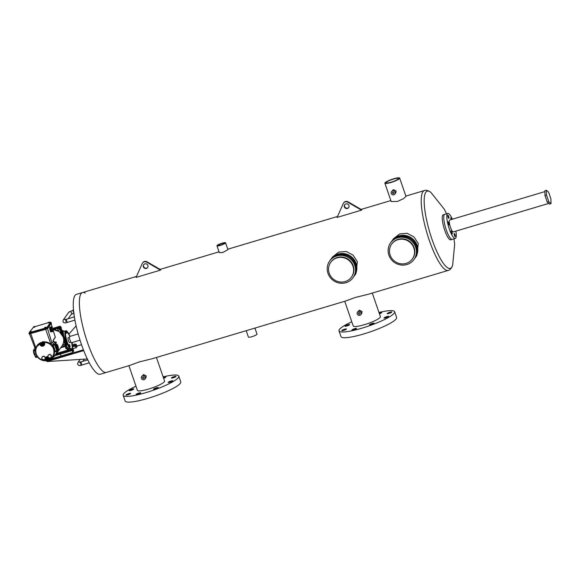 <?xml version="1.0" encoding="UTF-8"?>
<svg xmlns="http://www.w3.org/2000/svg" width="580" height="580" viewBox="0 0 580 580"><rect width="100%" height="100%" fill="white"/><g stroke="black" fill="none" stroke-linecap="round" stroke-linejoin="round"><path stroke-width="0.87" d="M390.623 242.766L391.181 241.998A14.362 13.746 35.8 0 1 404.753 236.655A14.362 13.746 35.8 0 1 416.208 246.406A14.362 13.746 35.8 0 1 414.475 258.796L415.026 258.027A14.362 13.746 -144.2 0 0 416.759 245.637A14.362 13.746 -144.2 0 0 405.304 235.893A14.362 13.746 -144.2 0 0 391.732 241.229L391.181 241.998A14.362 13.746 35.8 0 1 404.753 236.655A14.362 13.746 35.8 0 1 416.208 246.406A14.362 13.746 35.8 0 1 414.475 258.796L413.924 259.557A14.362 13.746 -144.2 0 0 415.657 247.167A14.362 13.746 -144.2 0 0 404.195 237.423A14.362 13.746 -144.2 0 0 390.623 242.766A14.362 13.746 -144.2 0 0 388.89 255.156A14.362 13.746 -144.2 0 0 400.352 264.9A14.362 13.746 -144.2 0 0 413.924 259.557M412.322 258.985L412.598 258.6A12.724 12.18 -144.2 0 0 414.135 247.624A12.724 12.18 -144.2 0 0 403.977 238.989A12.724 12.18 -144.2 0 0 391.95 243.723L391.674 244.1A12.724 12.18 -144.2 0 0 390.137 255.084A12.724 12.18 -144.2 0 0 400.294 263.719A12.724 12.18 -144.2 0 0 412.322 258.985A12.724 12.18 -144.2 0 0 413.859 248.008A12.724 12.18 -144.2 0 0 403.702 239.366A12.724 12.18 -144.2 0 0 391.674 244.1M329.708 260.942L330.259 260.173A14.362 13.746 35.8 0 1 343.831 254.83A14.362 13.746 35.8 0 1 355.293 264.582A14.362 13.746 35.8 0 1 353.561 276.964L354.112 276.203A14.362 13.746 -144.2 0 0 355.844 263.813A14.362 13.746 -144.2 0 0 344.382 254.062A14.362 13.746 -144.2 0 0 330.81 259.405L330.259 260.173A14.362 13.746 35.8 0 1 343.831 254.83A14.362 13.746 35.8 0 1 355.293 264.582A14.362 13.746 35.8 0 1 353.561 276.964L353.002 277.733A14.362 13.746 -144.2 0 0 354.743 265.343A14.362 13.746 -144.2 0 0 343.28 255.599A14.362 13.746 -144.2 0 0 329.708 260.942A14.362 13.746 -144.2 0 0 327.976 273.332A14.362 13.746 -144.2 0 0 339.438 283.076A14.362 13.746 -144.2 0 0 353.002 277.733M351.407 277.16L351.683 276.776A12.724 12.18 -144.2 0 0 353.22 265.8A12.724 12.18 -144.2 0 0 343.063 257.165A12.724 12.18 -144.2 0 0 331.035 261.899L330.76 262.276A12.724 12.18 -144.2 0 0 329.223 273.26A12.724 12.18 -144.2 0 0 339.38 281.894A12.724 12.18 -144.2 0 0 351.407 277.16A12.724 12.18 -144.2 0 0 352.945 266.184A12.724 12.18 -144.2 0 0 342.787 257.542A12.724 12.18 -144.2 0 0 330.76 262.276M405.87 196.076L424.393 190.552A41.673 9.693 -106.6 0 0 429.265 240.25A41.673 9.693 -106.6 0 0 448.217 270.411L368.344 294.248L355.054 297.547L345.346 301.107L152.511 358.643L139.222 361.949L129.521 365.501L106.357 372.411A41.673 9.693 -106.6 0 1 87.399 342.251A41.673 9.693 -106.6 0 1 82.527 292.552A41.673 9.693 -106.6 0 1 85.188 293.103M81.309 344.07A41.673 9.693 -106.6 0 1 76.437 294.372L82.527 292.552A41.673 9.693 -106.6 0 0 87.399 342.251A41.673 9.693 -106.6 0 0 106.357 372.411L100.26 374.23A41.673 9.693 -106.6 0 1 81.309 344.07M448.92 218.326A1.631 0.377 73.4 0 0 448.717 216.557A1.631 0.377 73.4 0 0 447.927 215.238A1.631 0.377 73.4 0 0 447.869 215.281A1.631 0.377 73.4 0 0 448.072 217.05A1.631 0.377 73.4 0 0 448.862 218.37A1.631 0.377 73.4 0 0 448.92 218.326M451.798 219.378A1.631 0.377 73.4 0 0 450.935 217.812A1.631 0.377 73.4 0 0 450.877 217.855A1.631 0.377 73.4 0 0 451.066 219.595M455.206 236.596A1.631 0.377 73.4 0 0 455.003 234.827A1.631 0.377 73.4 0 0 454.212 233.508A1.631 0.377 73.4 0 0 454.154 233.551A1.631 0.377 73.4 0 0 454.358 235.32A1.631 0.377 73.4 0 0 455.148 236.64A1.631 0.377 73.4 0 0 455.206 236.596M452.197 234.015A1.631 0.377 73.4 0 0 451.994 232.246A1.631 0.377 73.4 0 0 451.211 230.927A1.631 0.377 73.4 0 0 451.153 230.97A1.631 0.377 73.4 0 0 451.356 232.739A1.631 0.377 73.4 0 0 452.139 234.059A1.631 0.377 73.4 0 0 452.197 234.015M449.05 224.888A1.631 0.377 73.4 0 0 448.855 223.119A1.631 0.377 73.4 0 0 448.064 221.799A1.631 0.377 73.4 0 0 448.007 221.843A1.631 0.377 73.4 0 0 448.209 223.612A1.631 0.377 73.4 0 0 449 224.931A1.631 0.377 73.4 0 0 449.05 224.888M544.895 191.603L449.761 219.987A6.206 1.443 73.4 0 0 449.543 220.154A6.206 1.443 73.4 0 0 450.312 226.874A6.206 1.443 73.4 0 0 453.313 231.891L548.709 203.428M452.327 219.225A13.072 3.038 73.4 0 0 447.796 213.411A13.072 3.038 73.4 0 0 447.347 213.759A13.072 3.038 73.4 0 0 448.963 227.911A13.072 3.038 73.4 0 0 455.278 238.467A13.072 3.038 73.4 0 0 455.728 238.112A13.072 3.038 73.4 0 0 455.88 231.123M444.302 214.673A13.072 3.038 73.4 0 0 445.918 228.825A13.072 3.038 73.4 0 0 452.226 239.373A13.072 3.038 -106.6 0 1 446.281 229.912A13.072 3.038 -106.6 0 1 444.751 214.317A13.072 3.038 73.4 0 0 444.302 214.673M344.817 204.566A2.45 2.349 -144.2 0 0 348.776 207.423M344.375 206.864A2.45 2.349 -144.2 0 0 348.645 207.618A2.45 2.349 -144.2 0 0 346.985 203.841A2.45 2.349 -144.2 0 0 344.375 206.864M361.463 210.163L347.775 202.202A3.27 3.132 -144.2 0 0 343.266 203.551L337.096 217.427L361.463 210.163L361.739 209.779L348.051 201.825A3.27 3.132 -144.2 0 0 343.846 202.63L343.57 203.014M143.789 264.545A2.45 2.349 -144.2 0 0 147.748 267.402M143.347 266.844A2.45 2.349 -144.2 0 0 147.617 267.598A2.45 2.349 -144.2 0 0 145.957 263.82A2.45 2.349 -144.2 0 0 143.347 266.844M136.068 277.407L160.435 270.142L146.747 262.182A3.27 3.132 -144.2 0 0 142.238 263.53L136.068 277.407M160.435 270.142L160.711 269.758L147.023 261.805A3.27 3.132 -144.2 0 0 142.825 262.61L142.542 262.994M546.404 190.269L544.881 190.726L544.975 195.518L547.281 202.195L549.477 204.08L551 203.624L550.899 198.831L548.6 192.154L546.404 190.269L546.498 195.061L544.975 195.518M546.498 195.061L548.803 201.746L547.281 202.195M548.803 201.746L551 203.624M353.836 329.802A2.45 0.42 161 0 1 351.93 330.027A2.45 0.42 161 0 1 354.663 328.657A2.45 0.42 161 0 1 356.57 328.432A2.45 0.42 161 0 1 353.836 329.802M343.715 330.382A2.45 0.42 161 0 1 341.808 330.607A2.45 0.42 161 0 1 344.542 329.23A2.45 0.42 161 0 1 346.449 329.012A2.45 0.42 161 0 1 343.715 330.382M346.883 325.982A2.45 0.42 161 0 1 344.984 326.207A2.45 0.42 161 0 1 347.717 324.836A2.45 0.42 161 0 1 349.617 324.611A2.45 0.42 161 0 1 346.883 325.982M379.153 313.033A2.45 0.42 161 0 1 379.806 312.816A2.45 0.42 161 0 1 381.705 312.598A2.45 0.42 161 0 1 379.429 313.824M389.093 313.388A2.45 0.42 161 0 1 387.193 313.613A2.45 0.42 161 0 1 389.927 312.243A2.45 0.42 161 0 1 391.826 312.018A2.45 0.42 161 0 1 389.093 313.388M385.925 317.789A2.45 0.42 161 0 1 384.025 318.014A2.45 0.42 161 0 1 386.751 316.637A2.45 0.42 161 0 1 388.658 316.419A2.45 0.42 161 0 1 385.925 317.789M371.323 324.59A2.45 0.42 161 0 1 369.416 324.807A2.45 0.42 161 0 1 372.15 323.437A2.45 0.42 161 0 1 374.049 323.212A2.45 0.42 161 0 1 371.323 324.59M378.965 312.475A29.413 5.046 161 0 1 394.632 311.736A29.413 5.046 161 0 1 361.848 328.207A29.413 5.046 161 0 1 339.01 330.89A29.413 5.046 161 0 1 351.806 321.82M394.632 311.736L396.604 317.456A29.413 5.046 161 0 1 363.82 333.928A29.413 5.046 161 0 1 340.982 336.61L339.01 330.89M138.004 394.197A2.45 0.42 161 0 1 136.104 394.422A2.45 0.42 161 0 1 138.838 393.051A2.45 0.42 161 0 1 140.737 392.827A2.45 0.42 161 0 1 138.004 394.197M127.883 394.777A2.45 0.42 161 0 1 125.983 395.002A2.45 0.42 161 0 1 128.716 393.632A2.45 0.42 161 0 1 130.616 393.407A2.45 0.42 161 0 1 127.883 394.777M131.058 390.376A2.45 0.42 161 0 1 129.151 390.601A2.45 0.42 161 0 1 131.885 389.231A2.45 0.42 161 0 1 133.791 389.006A2.45 0.42 161 0 1 131.058 390.376M163.328 377.428A2.45 0.42 161 0 1 163.973 377.217A2.45 0.42 161 0 1 165.88 376.993A2.45 0.42 161 0 1 163.596 378.218M173.268 377.783A2.45 0.42 161 0 1 171.361 378.008A2.45 0.42 161 0 1 174.094 376.637A2.45 0.42 161 0 1 176.001 376.413A2.45 0.42 161 0 1 173.268 377.783M170.092 382.184A2.45 0.42 161 0 1 168.193 382.409A2.45 0.42 161 0 1 170.926 381.038A2.45 0.42 161 0 1 172.826 380.813A2.45 0.42 161 0 1 170.092 382.184M155.491 388.984A2.45 0.42 161 0 1 153.584 389.209A2.45 0.42 161 0 1 156.317 387.832A2.45 0.42 161 0 1 158.224 387.614A2.45 0.42 161 0 1 155.491 388.984M163.132 376.87A29.413 5.046 161 0 1 178.799 376.13A29.413 5.046 161 0 1 146.022 392.602A29.413 5.046 161 0 1 123.177 395.284A29.413 5.046 161 0 1 135.981 386.222M178.799 376.13L180.772 381.858A29.413 5.046 161 0 1 147.987 398.329A29.413 5.046 161 0 1 125.15 401.005L123.177 395.284M142.593 377.986A0.819 0.783 -144.2 0 0 144.021 378.24A0.819 0.783 -144.2 0 0 143.47 376.978A0.819 0.783 -144.2 0 0 142.593 377.986M358.425 313.591A0.819 0.783 -144.2 0 0 359.846 313.845A0.819 0.783 -144.2 0 0 359.296 312.584A0.819 0.783 -144.2 0 0 358.425 313.591M393.378 179.104A6.539 1.124 -19 0 0 386.099 182.765A6.539 1.124 -19 0 0 391.174 182.171A6.539 1.124 -19 0 0 398.453 178.51A6.539 1.124 -19 0 0 393.378 179.104M221.814 243.52A3.27 0.558 -19 0 0 218.174 245.347A3.27 0.558 -19 0 0 220.712 245.05A3.27 0.558 -19 0 0 224.351 243.223A3.27 0.558 -19 0 0 221.814 243.52M392.45 193.067A0.819 0.783 -144.2 0 0 393.871 193.314A0.819 0.783 -144.2 0 0 393.32 192.06A0.819 0.783 -144.2 0 0 392.45 193.067M145.319 377.174A2.103 2.015 -144.2 0 0 141.65 376.529A2.103 2.015 -144.2 0 0 143.079 379.777A2.103 2.015 -144.2 0 0 145.319 377.174M145.065 378.994L145.957 377.747L146.232 375.912L143.572 374.571L141.65 376.529M361.144 312.779A2.103 2.015 -144.2 0 0 357.483 312.134A2.103 2.015 -144.2 0 0 358.904 315.382A2.103 2.015 -144.2 0 0 361.144 312.779M360.89 314.599L361.789 313.352L362.058 311.511L359.397 310.177L357.483 312.134M354.25 276.007A14.362 13.746 -144.2 0 0 354.387 275.819L355.91 273.709L357.367 261.703L353.068 255.113L346.267 251.488L338.705 252.104L332.608 256.918L331.093 259.028A14.362 13.746 -144.2 0 0 330.955 259.216M354.387 275.819A14.362 13.746 -144.2 0 0 356.12 263.429A14.362 13.746 -144.2 0 0 344.658 253.685A14.362 13.746 -144.2 0 0 331.093 259.028M415.164 257.832A14.362 13.746 -144.2 0 0 415.302 257.643L416.824 255.533L418.282 243.527L413.982 236.937L407.189 233.312L399.62 233.929L393.523 238.743L392.007 240.852A14.362 13.746 -144.2 0 0 391.87 241.041M415.302 257.643A14.362 13.746 -144.2 0 0 417.042 245.253A14.362 13.746 -144.2 0 0 405.579 235.509A14.362 13.746 -144.2 0 0 392.007 240.852M384.881 183.186L391.196 201.521L397.488 201.463L403.578 198.621L405.986 196.424L399.671 178.096A7.823 1.341 -19 0 0 393.595 178.807A7.823 1.341 -19 0 0 384.881 183.186A7.823 1.341 -19 0 0 390.956 182.475A7.823 1.341 -19 0 0 399.671 178.096M225.569 242.802L227.933 249.668L222.93 252.438L219.32 252.633L216.956 245.768A4.553 0.783 -19 0 0 220.494 245.355A4.553 0.783 -19 0 0 225.569 242.802A4.553 0.783 -19 0 0 222.031 243.216A4.553 0.783 -19 0 0 216.956 245.768M246.195 330.687L248.407 337.103A4.553 0.783 -19 0 0 251.938 336.683A4.553 0.783 -19 0 0 257.02 334.138L254.932 328.084M391.507 191.61L393.421 189.645L396.111 190.958L395.821 192.814L394.915 194.068A2.103 2.015 -144.2 0 0 393.494 190.827A2.103 2.015 -144.2 0 0 391.253 193.423A2.103 2.015 -144.2 0 0 394.915 194.068M455.278 238.467L450.703 239.83A13.072 3.038 -106.6 0 1 444.759 230.369A13.072 3.038 -106.6 0 1 443.229 214.774L447.796 213.411M156.455 357.469L164.568 381.031A14.362 2.465 161 0 1 148.56 389.071A14.362 2.465 161 0 1 137.416 390.384L128.912 365.683M372.28 293.067L380.4 316.637A14.362 2.465 161 0 1 364.392 324.677A14.362 2.465 161 0 1 353.242 325.989L344.738 301.288M80.025 340.192L71.579 342.715A3.27 0.761 -106.6 0 1 70.006 340.083A3.27 0.761 -106.6 0 1 69.709 336.451L71.688 335.863M83.404 349.827L46.603 360.803L46.864 361.565L83.701 350.574L46.864 361.565L87.326 358.955M76.835 346.115L81.526 344.716M46.603 360.803L46.69 360.1L46.038 360.086L45.798 359.39A1.943 1.863 35.8 0 1 46.298 357.425M68.911 334.08L76.118 325.873L68.926 334.102M33.422 326.961L33.589 327.439L34.807 327.076L34.771 326.417L33.422 326.961L34.133 327.345M49.735 322.262L50.648 322.277L47.06 327.258L45.262 328.099L29.13 332.681L33.495 327.163M34.865 326.685L48.336 322.668M29.834 331.941L30.001 332.42L31.219 332.057L31.182 331.397L29.834 331.941L30.544 332.325M49.677 322.639L48.452 323.002L48.292 322.524L49.09 322.074L49.8 322.465L48.836 322.429L49.003 322.908M46.081 327.62L44.863 327.983L44.696 327.504L45.501 327.055L46.212 327.446L45.247 327.41L45.407 327.888M29.196 333.921L45.602 329.396L45.436 328.918L30.573 333.348L29 333.536L29.276 333.101M51.381 323.205L47.836 328.352L45.602 329.396M50.852 322.719L51.272 322.879L47.669 327.874L45.436 328.918M50.859 322.871L47.306 327.976L29.399 333.319M35.8 348.101L35.047 348.203L29.616 334.08M51.149 323.756L55.296 337.183L53.128 340.264L53.375 341.308L51.156 343.73L42.398 341.852L36.09 347.26M53.389 341.127L51.925 343.324L50.837 343.614L51.961 343.106L47.517 328.606M33.974 326.866L34.648 326.598L34.807 327.076M30.377 331.847L31.052 331.579L31.219 332.057M51.685 326.837L52.519 328.592L52.823 331.543L50.815 331.963L49.974 330.208L49.677 327.258L51.468 326.888M52.823 331.543L51.025 331.912M51.178 323.712L55.223 337.067M52.512 331.521L51.366 328.505L49.67 328.947M51.366 328.505L51.359 328.041L49.663 328.483M51.359 328.041L51.258 327.424L49.561 327.867M51.258 327.424L49.663 327.685M51.359 327.243L51.373 326.815M52.287 331.079L50.59 331.521M52.091 330.875L50.395 331.318M51.895 330.252L50.199 330.694M51.671 329.766L49.974 330.208M51.555 329.143L49.851 329.585M48.836 322.429L48.292 322.524M45.247 327.41L44.696 327.504M69.462 337.248L68.172 337.632A2.574 0.602 73.4 0 0 68.469 340.707A2.574 0.602 73.4 0 0 69.644 342.57L70.934 342.185M59.566 327.417L59.066 327.954L58.986 327.352L59.95 327.86L60.392 327.214L66.497 344.94L65.968 346.006L65.518 346.376L65.279 346.006L66.004 345.433L63.517 338.22M61.241 333.5L59.385 328.12L59.95 327.86L62.596 335.581M65.968 346.006L65.533 346.369L65.968 346.006L65.424 345.883M55.832 344.397A10.484 10.034 -144.2 0 0 55.564 343.918M54.433 342.367A10.484 10.034 -144.2 0 0 53.375 341.308M49.633 359.078A0.515 0.507 -134.1 0 0 50.38 359.332L50.387 359.325A9.744 9.323 -144.2 0 0 51.366 358.607L53.643 356.678A10.484 10.034 -144.2 0 0 56.855 351.262M57.043 349.377L58.551 348.928L57.761 349.805A3.292 0.768 -106.6 0 1 57.667 349.87A3.292 0.768 -106.6 0 1 56.093 347.268A3.292 0.768 -106.6 0 1 55.651 343.672L56.333 342.512L55.919 341.924L54.665 344.049L54.781 344.94L56.746 350.632L57.231 351.103L58.711 349.262L57.043 349.377A10.484 10.034 -144.2 0 0 57.057 349.145M55.919 341.924L54.331 342.396L52.628 344.65L52.961 345.484A9.853 9.432 35.8 0 1 54.397 348.196A9.853 9.432 35.8 0 1 54.926 351.175L55.086 351.785L57.072 351.19M57.275 350.864L57.028 350.501L54.926 351.175L55.086 351.785M50.431 359.288L49.67 359.651L49.67 359.005M42.695 343.73A0.536 0.515 -144.2 0 0 41.76 343.563A0.536 0.515 -144.2 0 0 42.123 344.389A0.536 0.515 -144.2 0 0 42.695 343.73M42.666 344.129A0.536 0.515 -144.2 0 0 42.355 343.244A0.536 0.515 -144.2 0 0 41.803 343.505M47.93 358.947A0.536 0.515 -144.2 0 0 47.002 358.788A0.536 0.515 -144.2 0 0 47.364 359.607A0.536 0.515 -144.2 0 0 47.93 358.947M47.908 359.346A0.536 0.515 -144.2 0 0 47.589 358.462A0.536 0.515 -144.2 0 0 47.045 358.73M69.172 346.949L68.6 345.027L69.52 344.535L70.173 346.434L69.172 346.949M59.769 326.301L52.62 328.425L59.733 326.308L59.428 326.707L60.392 327.214L60.704 326.815L60.965 327.584L60.327 326.359L59.733 326.308L60.69 326.779M60.965 327.584L66.722 344.977M66.497 344.94L66.743 344.375M59.298 329.114A0.819 0.783 35.8 0 1 58.428 330.121A0.819 0.783 35.8 0 1 57.877 328.86A0.819 0.783 35.8 0 1 59.298 329.114M57.92 328.802A0.819 0.783 35.8 0 1 59.385 328.99A0.819 0.783 35.8 0 1 59.24 329.752M64.808 345.1A0.819 0.783 35.8 0 1 63.938 346.108A0.819 0.783 35.8 0 1 63.387 344.846A0.819 0.783 35.8 0 1 64.808 345.1M63.43 344.788A0.819 0.783 35.8 0 1 64.895 344.977A0.819 0.783 35.8 0 1 64.75 345.738M69.158 349.283L68.831 349.058A9.845 2.291 73.4 0 1 67.969 347.775L67.577 347.891A9.845 2.291 -106.6 0 1 66.424 345.579M55.564 354.895L60.284 353.495L60.364 354.097L72.094 350.559L72.225 349.675L70.108 350.291M72.065 349.349L72.819 348.848L73.073 349.211L73.733 351.125L72.935 351.734M54.926 355.7L60.364 354.097L61.023 356.019L50.837 359.02M76.248 347.13L77.002 346.586L76.343 344.672M72.906 348.877L76.364 347.471L75.538 345.071L73.421 345.695M61.023 356.019L72.761 352.473L72.225 349.675M67.969 347.775L65.997 348.783L66.562 348.515L65.612 345.702M65.105 345.854L65.511 347.369L66.076 347.108A10.621 2.472 73.4 0 0 66.7 348.326L66.562 348.515M63.147 331.543L62.306 331.448M64.199 331.231L61.9 330.267L64.206 331.224M52.852 329.186L58.986 327.352L59.428 326.707L52.708 328.715M66.381 333.195L65.649 331.325L66.649 330.81L67.302 332.71L66.381 333.195M72.572 342.418L72.486 343.229L71.768 343.44L71.355 342.657M66.7 348.326L67.577 347.891M72.326 346.942L75.364 346.021L75.538 345.071M75.378 344.752L76.089 344.31L75.306 344.542M75.878 344.6L76.705 347M75.364 346.021L76.031 347.942M72.565 349.196L73.392 351.596M72.833 348.834L71.978 349.087L73.073 349.211M72.094 350.559L72.761 352.473M63.626 335.472L63.111 331.557L65.612 330.81A9.845 2.291 73.4 0 0 66.765 342.555A9.845 2.291 73.4 0 0 69.904 348.906M72.486 343.229L72.13 342.548M69.97 346.709L69.549 345.897L68.744 346.137M69.549 345.897L69.317 344.81L68.6 345.027M67.099 332.985L66.678 332.173L65.953 332.383M66.678 332.173L66.446 331.086L65.649 331.325M60.197 326.301L58.413 326.7M61.11 327.968L61.023 327.446M61.248 327.25L60.682 326.743M66.707 344.223L66.178 342.686M62.357 332.782L63.264 332.978M57.898 346.296L57.347 347.058L57.732 345.825L57.898 346.296L57.253 346.485M48.488 359.846L47.277 360.202L46.313 359.339L46.552 358.114L47.763 357.751L48.727 358.614L48.662 359.6A9.316 8.925 -144.2 0 0 49.365 359.303L49.343 358.273M51.033 357.534L49.271 358.063L47.872 356.801L48.227 355.018L49.981 354.489L51.388 355.75L51.033 357.534L51.388 355.75M43.181 359.875L44.943 359.353L45.298 357.57L43.892 356.308L42.13 356.83L41.774 358.621L43.181 359.875M43.246 344.621L42.035 344.984L41.071 344.114L41.31 342.889L42.521 342.526L43.493 343.396L43.246 344.621L43.493 343.396M46.552 358.114L47.937 357.505L48.901 358.375L48.662 359.6M45.298 357.57L44.066 356.069L42.13 356.83M44.943 359.353L45.472 357.324M49.981 354.489L51.562 355.511M48.227 355.018L50.156 354.25M41.31 342.889L42.695 342.287L43.667 343.15M39.926 344.505L40.484 344.252A1.972 1.885 -144.2 0 0 44.123 344.469A1.972 1.885 -144.2 0 0 44.16 343.186L44.551 343.128A2.479 2.378 35.8 0 1 43.029 346.13A2.479 2.378 35.8 0 1 39.926 344.505L39.694 343.839L40.252 343.585A0.515 0.471 -148.9 0 0 39.483 343.302L39.556 343.186A0.515 0.471 -148.9 0 1 40.317 343.469L40.622 342.476M46.262 357.454L48.336 357.222A1.972 1.885 -144.2 0 0 45.726 359.469L45.95 360.144L45.392 360.397A9.229 8.838 -144.2 0 1 36.257 353.996A9.229 8.838 -144.2 0 1 39.694 343.839L39.483 343.302A9.744 9.323 35.8 0 0 35.989 347.521C34.459 355.141 37.627 359.564 45.494 360.789L45.508 360.782A9.744 9.323 35.8 0 1 35.858 354.025A9.744 9.323 35.8 0 1 35.989 347.521M49.032 358.339A1.435 1.37 -144.2 0 0 47.241 357.396A1.435 1.37 -144.2 0 0 46.356 359.121L45.167 359.731L45.494 360.789A0.515 0.515 0 0 0 45.755 360.709L45.755 360.709A0.515 0.486 57.5 0 1 45.508 360.782M45.95 360.144A0.515 0.486 57.5 0 1 45.755 360.709L45.842 360.651A0.515 0.486 -122.6 0 0 46.038 360.086L45.95 360.144M49.227 358.019A1.972 1.885 -144.2 0 1 49.394 358.375L50.387 359.332L51.366 358.607A9.744 9.323 -144.2 0 0 54.02 348.602A9.744 9.323 -144.2 0 0 44.37 341.845L44.392 341.743A0.515 0.493 13.9 0 0 43.928 342.113L43.906 342.214A0.515 0.493 13.9 0 1 44.37 341.845L43.92 342.505A0.515 0.493 13.9 0 1 43.906 342.214A0.515 0.515 0 0 0 43.92 342.505L43.928 342.512M43.942 342.388L43.42 341.656M34.655 348.529L35.032 348.152M71.804 348.602L72.094 349.435L69.571 350.45L68.759 349.508L71.804 348.602L68.759 349.508M70.803 349.16L71.094 349.994M69.281 349.61L69.571 350.45M72.188 344.933L75.117 343.998L75.407 344.839L72.884 345.854L72.239 345.39M75.117 343.998L72.181 344.853M74.117 344.563L74.407 345.397M72.594 345.013L72.884 345.854M347.775 202.202L348.051 201.825M146.747 262.182L147.023 261.805M424.393 190.552C426.046 189.841 428.214 190.465 430.889 192.415A40.31 9.381 73.4 0 0 431.962 239.199A40.31 9.381 73.4 0 0 452.632 265.292L454.662 244.361L454.017 238.844M89.284 362.833L82.179 364.958A1.631 0.377 -106.6 0 1 81.439 363.776A1.631 0.377 -106.6 0 1 81.243 361.826L79.576 362.181L80.722 363.152M80.547 364.479A1.631 1.566 35.8 0 1 80.547 364.486L80.772 363.964M82.179 364.958C79.924 365.965 78.401 365.719 77.626 364.218L77.894 362.58A1.631 1.566 35.8 0 1 79.931 362.137M73.805 312.867A1.631 0.377 -106.6 0 1 73.392 311.953A1.631 0.377 -106.6 0 1 73.138 310.053A1.631 0.377 -106.6 0 1 73.196 310.01A1.631 0.377 -106.6 0 1 73.269 310.01M68.121 318.739L71.391 314.2A1.631 1.566 -144.2 0 0 70.289 311.685A1.631 1.566 -144.2 0 0 68.744 312.294L73.5 309.916M65.257 319.515A1.631 1.566 -144.2 0 0 63.22 319.957L62.952 321.595C63.539 323.017 65.054 323.263 67.505 322.335A1.631 0.377 73.4 0 1 66.758 321.153A1.631 0.377 73.4 0 1 66.569 319.203L64.902 319.558L66.04 320.537M65.866 321.864A1.631 1.566 -144.2 0 0 65.873 321.856L66.098 321.342M30.74 333.826L30.573 333.348M45.262 328.099L45.508 328.817M30.399 332.529L30.646 333.254M35.837 347.935L30.834 333.797M50.706 343.527L45.697 329.368M47.836 328.352L47.669 327.874M51.431 323.357L51.272 322.879M47.06 327.258L47.306 327.976M50.648 322.277L50.895 322.995M55.252 337.48L53.164 340.38M57.159 351.168A10.708 10.252 35.8 0 1 55.484 354.996L61.85 346.166A10.708 10.252 -144.2 0 0 63.147 336.922A10.708 10.252 -144.2 0 0 52.947 329.491M53.288 340.793A10.708 10.252 35.8 0 1 54.788 342.258M55.724 343.541A10.708 10.252 35.8 0 1 56.158 344.295M46.849 360.492L49.67 359.651A9.831 9.411 35.8 0 1 46.864 360.485M33.778 352.118A2.45 0.573 73.4 0 0 34.858 355.272M55.535 344.484L56.601 344.165A2.45 0.573 73.4 0 0 56.514 344.23A2.45 0.573 73.4 0 0 56.818 346.883A2.45 0.573 73.4 0 0 58 348.863A2.45 0.573 73.4 0 0 58.087 348.798M34.923 355.453A2.197 0.507 -106.6 0 1 34.01 353.865A2.197 0.507 -106.6 0 1 33.589 351.589M56.833 344.397A2.197 0.507 -106.6 0 1 57.913 345.926A2.197 0.507 -106.6 0 1 58.239 348.486A2.197 0.507 -106.6 0 1 57.166 346.956A2.197 0.507 -106.6 0 1 56.833 344.397M71.934 343.396A9.331 2.168 -106.6 0 1 71.884 348.819M70.658 348.681A9.331 2.168 -106.6 0 1 69.339 346.898M68.759 345.796A9.331 2.168 -106.6 0 1 67.331 342.287A9.331 2.168 -106.6 0 1 65.794 331.615M59.066 327.954L53.781 329.527M65.439 345.695L63.72 340.699M61.059 347.26L65.279 346.006M72.022 349.957L60.284 353.495M69.194 350.378L55.753 354.619M56.615 353.43L67.447 350.197L67.563 351.103M66.867 348.522L67.447 350.197L68.295 349.805L67.715 348.123M65.511 347.369L65.997 348.783M65.496 346.376L60.661 347.819L66.33 345.695M66.925 331.339A9.331 2.168 -106.6 0 1 69.919 336.385L66.802 331.107M68.831 349.058L68.295 349.805A0.768 0.739 -144.2 0 0 69.049 350.342M75.291 345.419L72.311 346.318M72.326 346.84L73.015 348.848M44.145 344.426A1.943 1.863 35.8 0 1 40.556 344.165L40.317 343.469L40.484 344.252L41.108 343.918L40.788 342.947A9.316 8.925 -144.2 0 1 43.456 342.149L43.79 343.113A1.435 1.37 -144.2 0 1 42.333 344.897M50.387 359.332A0.515 0.515 0 0 1 49.619 359.063L49.394 358.396L49.793 358.346A2.479 2.378 -144.2 0 0 49.619 357.954M44.551 343.128L44.319 342.454A9.229 8.838 35.8 0 1 53.454 348.863A9.229 8.838 35.8 0 1 50.018 359.02L49.793 358.346M45.167 359.731A2.479 2.378 35.8 0 1 45.044 359.208M45.399 357.686A2.479 2.378 35.8 0 1 47.894 356.678M52.628 344.65L54.984 344.208L56.238 342.091M52.961 345.484L55.071 344.81L54.984 344.208M57.028 350.501L55.071 344.81M46.487 359.491L46.69 360.1A9.316 8.925 -144.2 0 0 47.089 360.035M35.953 357.483L33.422 350.45L35.438 356.954L35.989 357.49L37.511 357.026L35.989 357.49L35.641 356.932L37.105 356.49M34.815 348.217L33.422 350.45L34.677 348.326M35.402 349.791L33.56 350.342L33.676 351.233L35.337 350.74M52.222 357.882L55.484 354.996A10.708 10.252 35.8 0 1 52.236 357.875M390.862 200.557L361.13 209.423M337.524 216.47L227.78 249.212M219.037 251.821L160.109 269.403M136.496 276.45L82.527 292.552M446.542 213.788L444.222 209.112L430.889 192.415M448.217 270.411C449.993 270.099 451.465 268.388 452.632 265.292M82.802 361.362L84.397 359.143M77.894 362.58L80.17 359.419M87.769 359.875L81.243 361.826M74.929 320.117L67.505 322.335M74.37 316.876L66.569 319.203M63.22 319.957L68.744 312.294M74.131 313.142L71.267 314.345M78.155 333.935L76.872 334.312M76.255 334.5L72.304 335.675M29.167 334.015L29 333.536M29.13 332.681L29.377 333.399M51.461 323.263L51.294 322.785M50.67 322.197L50.924 322.922M52.939 329.476L59.211 331.593L63.155 336.9C64.221 340.25 63.785 343.338 61.85 346.166M35.322 355.627C34.046 354.692 33.509 353.176 33.705 351.089M56.601 344.165C57.877 345.107 58.413 346.623 58.21 348.711L56.92 349.182M71.956 349.044L72.319 347.326L71.949 343.389M66.468 345.499L66.765 344.382L61.002 327.642M72.145 345.433L71.775 344.955M75.306 344.535L76.103 344.302M66.41 330.875L65.612 330.81M44.152 343.171L44.123 344.469M49.206 357.998L49.394 358.396M55.056 351.799L57.231 351.103L58.66 349.501M35.438 356.954L33.48 351.262M49.67 359.651L50.33 359.317"/></g></svg>
